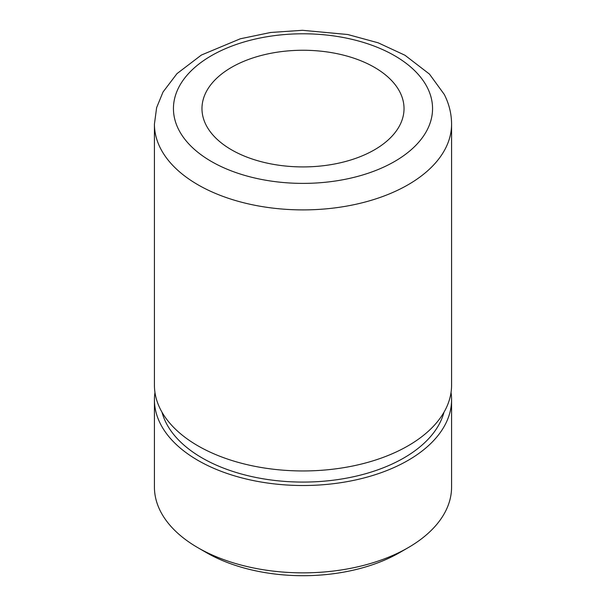 <?xml version="1.0" encoding="UTF-8"?>
<svg xmlns="http://www.w3.org/2000/svg" width="606" height="606" viewBox="0 0 606 606"><rect width="100%" height="100%" fill="white"/><g stroke="black" fill="none" stroke-linecap="round" stroke-linejoin="round"><path stroke-width="0.91" d="M154.424 399.733L154.424 487.08A148.576 85.779 0 0 0 160.439 511.229A148.576 85.779 0 0 0 197.942 547.733L206.343 552.589A136.691 78.916 0 0 0 399.657 552.589L408.058 547.733A148.576 85.779 0 0 0 451.576 487.08L451.576 399.733A148.576 85.779 180 0 1 324.127 484.641A148.576 85.779 180 0 1 160.439 423.882A148.576 85.779 180 0 1 154.424 399.733A148.576 85.779 180 0 1 154.962 392.453M197.942 547.733A148.576 85.779 0 0 0 408.058 547.733M451.038 392.453A148.576 85.779 180 0 1 451.576 399.733M451.576 124.116L451.576 385.181A148.576 85.779 180 0 1 428.957 430.669A148.576 85.779 180 0 1 177.043 430.669A148.576 85.779 180 0 1 160.439 409.33A148.576 85.779 180 0 1 154.424 385.181L154.424 124.116L156.628 107.633L163.029 92.006L176.975 73.644L201.389 55.04L240.294 38.792L270.624 32.482L302.447 30.3L347.753 34.519L378.212 42.829L404.982 55.26L429.457 74.091L444.274 94.438C449.084 103.884 451.523 113.776 451.576 124.116A148.576 85.779 180 0 1 324.127 209.025A148.576 85.779 180 0 1 160.439 148.265A148.576 85.779 180 0 1 154.424 124.116M443.971 412.269A142.63 82.348 180 0 1 312.446 481.899A142.63 82.348 180 0 1 166.135 422.92A142.63 82.348 180 0 1 162.029 412.269M399.945 92.165A101.028 58.327 180 0 1 404.028 108.588A101.028 58.327 180 0 1 317.37 166.324A101.028 58.327 180 0 1 206.055 125.01A101.028 58.327 180 0 1 201.972 108.588A101.028 58.327 180 0 1 288.63 50.851A101.028 58.327 180 0 1 399.945 92.165M427.313 87.529A129.555 74.796 180 0 1 339.474 180.361A129.555 74.796 180 0 1 178.687 129.646A129.555 74.796 180 0 1 266.526 36.814A129.555 74.796 180 0 1 427.313 87.529"/></g></svg>
